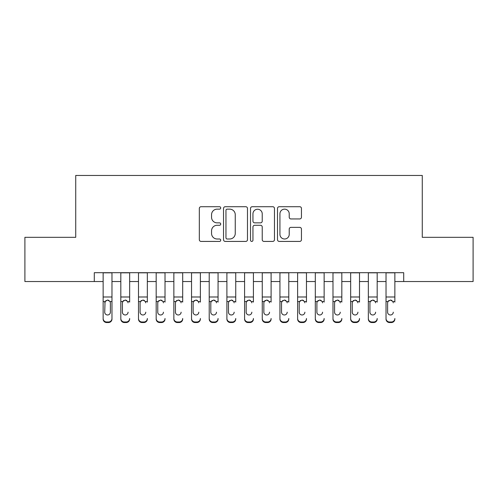 <?xml version="1.0" encoding="UTF-8"?>
<svg xmlns="http://www.w3.org/2000/svg" width="498" height="498" viewBox="0 0 498 498"><rect width="100%" height="100%" fill="white"/><g stroke="black" fill="none" stroke-linecap="round" stroke-linejoin="round"><path stroke-width="0.75" d="M220.714 207.934A1.214 1.214 0 0 0 219.5 206.714L201.055 206.714A1.737 1.737 0 0 0 199.325 208.45L199.325 239.687A1.737 1.737 0 0 0 201.055 241.424L219.5 241.424A1.214 1.214 0 0 0 220.714 240.21A1.214 1.214 0 0 0 219.5 238.996L217.109 238.996A5.553 5.553 0 0 1 211.557 233.444L211.557 230.842A5.553 5.553 0 0 1 217.109 225.283L219.5 225.283A1.214 1.214 0 0 0 220.714 224.069A1.214 1.214 0 0 0 219.5 222.855L217.109 222.855A5.553 5.553 0 0 1 211.557 217.302L211.557 214.7A5.553 5.553 0 0 1 217.109 209.148L219.5 209.148A1.214 1.214 0 0 0 220.714 207.934M299.721 218.952A1.737 1.737 0 0 0 301.452 217.215L301.452 208.45A1.737 1.737 0 0 0 299.721 206.714L279.241 206.714A1.737 1.737 0 0 0 277.504 208.45L277.504 239.687A1.737 1.737 0 0 0 279.241 241.424L299.721 241.424A1.737 1.737 0 0 0 301.452 239.687L301.452 229.105A1.737 1.737 0 0 0 299.721 227.368L290.957 227.368A1.737 1.737 0 0 0 289.22 229.105L289.22 234.353A4.644 4.644 0 0 1 284.576 238.996A4.644 4.644 0 0 1 279.932 234.353L279.932 213.785A4.644 4.644 0 0 1 284.576 209.148A4.644 4.644 0 0 1 289.22 213.785L289.22 217.215A1.737 1.737 0 0 0 290.957 218.952L299.721 218.952M94.296 281.532L24.9 281.532L24.9 237.328L75.733 237.328L75.733 175.452L422.267 175.452L422.267 237.328L473.1 237.328L473.1 281.532L403.704 281.532L403.704 272.692L94.296 272.692L94.296 281.532L103.136 281.532M247.481 208.45A1.737 1.737 0 0 0 245.744 206.714L225.27 206.714A1.737 1.737 0 0 0 223.534 208.45L223.534 239.687A1.737 1.737 0 0 0 225.27 241.424L245.744 241.424A1.737 1.737 0 0 0 247.481 239.687L247.481 208.45M252.256 206.714L272.73 206.714A1.737 1.737 0 0 1 274.466 208.45L274.466 239.687A1.737 1.737 0 0 1 272.73 241.424L263.971 241.424A1.737 1.737 0 0 1 262.234 239.687L262.234 227.02A1.737 1.737 0 0 0 260.498 225.283L254.683 225.283A1.737 1.737 0 0 0 252.947 227.02L252.947 240.21A1.214 1.214 0 0 1 251.733 241.424A1.214 1.214 0 0 1 250.519 240.21L250.519 208.45A1.737 1.737 0 0 1 252.256 206.714M111.975 281.532L120.815 281.532M129.654 281.532L138.5 281.532M147.34 281.532L156.179 281.532M165.019 281.532L173.858 281.532M182.698 281.532L191.537 281.532M200.377 281.532L209.216 281.532M218.062 281.532L226.901 281.532M235.741 281.532L244.58 281.532M253.42 281.532L262.259 281.532M271.099 281.532L279.938 281.532M288.784 281.532L297.623 281.532M306.463 281.532L315.302 281.532M324.142 281.532L332.981 281.532M341.821 281.532L350.66 281.532M359.5 281.532L368.346 281.532M377.185 281.532L386.025 281.532M394.864 281.532L403.704 281.532M227.175 209.148A1.214 1.214 0 0 0 225.961 210.361L225.961 237.783A1.214 1.214 0 0 0 227.175 238.996L229.69 238.996A5.553 5.553 0 0 0 235.249 233.444L235.249 214.7A5.553 5.553 0 0 0 229.69 209.148L227.175 209.148M262.234 213.872A4.644 4.644 0 0 0 257.591 209.235A4.644 4.644 0 0 0 252.947 213.872L252.947 221.118A1.737 1.737 0 0 0 254.683 222.855L260.498 222.855A1.737 1.737 0 0 0 262.234 221.118L262.234 213.872M103.136 302.112L103.136 318.49A3.536 3.511 -0 0 0 106.672 321.994L108.439 321.994A3.536 3.511 -0 0 0 111.975 318.49L111.975 319.044A3.536 3.511 180 0 1 108.439 322.548L108.439 321.994M110.388 312.171L110.388 302.859L110.388 312.171A2.826 2.807 180 0 1 107.556 314.979A2.826 2.807 180 0 0 110.388 312.171M104.729 312.725L104.729 312.171A2.826 2.807 180 0 0 107.556 314.979M106.08 300.437L104.729 302.641M109.031 300.437L107.556 300.02L110.07 301.558L110.388 302.859M111.975 272.692L111.975 318.49M103.136 272.692L103.136 319.044A3.536 3.511 180 0 0 106.672 322.548L108.439 322.548M103.136 301.558L105.041 301.558L104.729 312.171M105.041 301.558L107.556 300.02M120.815 272.692L120.815 318.49A3.536 3.511 -0 0 0 124.351 321.994L126.119 321.994A3.536 3.511 -0 0 0 129.654 318.49L129.654 319.044A3.536 3.511 180 0 1 126.119 322.548L126.119 321.994M129.654 302.112L129.654 272.692M128.067 312.725L128.067 312.171A2.826 2.807 180 0 1 125.235 314.979A2.826 2.807 180 0 0 128.067 312.171M122.408 312.725L122.408 312.171A2.826 2.807 180 0 0 125.235 314.979A2.826 2.807 180 0 1 122.408 312.171L122.408 302.641M123.759 300.437L122.72 301.558L122.408 302.859L122.72 301.558L125.235 300.02L127.749 301.558L128.067 302.859M126.71 300.437L125.235 300.02M138.5 272.692L138.5 318.49A3.536 3.511 -0 0 0 142.036 321.994L143.804 321.994A3.536 3.511 -0 0 0 147.34 318.49L147.34 319.044A3.536 3.511 180 0 1 143.804 322.548L143.804 321.994M147.34 302.112L147.34 272.692M145.746 312.725L145.746 312.171A2.826 2.807 180 0 1 142.92 314.979A2.826 2.807 180 0 0 145.746 312.171M140.087 312.725L140.087 312.171A2.826 2.807 180 0 0 142.92 314.979A2.826 2.807 180 0 1 140.087 312.171L140.087 302.641M141.438 300.437L140.399 301.558L140.087 302.859L140.399 301.558L142.92 300.02L145.435 301.558L145.746 302.859M144.395 300.437L142.92 300.02M156.179 272.692L156.179 318.49A3.536 3.511 -0 0 0 159.715 321.994L161.483 321.994A3.536 3.511 -0 0 0 165.019 318.49L165.019 319.044A3.536 3.511 180 0 1 161.483 322.548L161.483 321.994M165.019 302.112L165.019 272.692M163.425 312.725L163.425 312.171A2.826 2.807 180 0 1 160.599 314.979A2.826 2.807 180 0 0 163.425 312.171M157.766 312.725L157.766 312.171A2.826 2.807 180 0 0 160.599 314.979A2.826 2.807 180 0 1 157.766 312.171L157.766 302.641M159.123 300.437L158.084 301.558L157.766 302.859L158.084 301.558L160.599 300.02L163.114 301.558L163.425 302.859M162.074 300.437L160.599 300.02M173.858 272.692L173.858 318.49A3.536 3.511 -0 0 0 177.394 321.994L179.162 321.994A3.536 3.511 -0 0 0 182.698 318.49L182.698 319.044A3.536 3.511 180 0 1 179.162 322.548L179.162 321.994M182.698 302.112L182.698 272.692M181.104 312.725L181.104 312.171A2.826 2.807 180 0 1 178.278 314.979A2.826 2.807 180 0 0 181.104 312.171M175.452 312.725L175.452 312.171A2.826 2.807 180 0 0 178.278 314.979A2.826 2.807 180 0 1 175.452 312.171L175.452 302.641M176.802 300.437L175.763 301.558L175.452 302.859L175.763 301.558L178.278 300.02L180.793 301.558L181.104 302.859M179.753 300.437L178.278 300.02M124.351 321.994L124.351 322.548L126.119 322.548M124.351 322.548A3.536 3.511 180 0 1 120.815 319.044L120.815 318.49M142.036 321.994L142.036 322.548L143.804 322.548M142.036 322.548A3.536 3.511 180 0 1 138.5 319.044L138.5 318.49M159.715 321.994L159.715 322.548L161.483 322.548M159.715 322.548A3.536 3.511 180 0 1 156.179 319.044L156.179 318.49M177.394 321.994L177.394 322.548L179.162 322.548M177.394 322.548A3.536 3.511 180 0 1 173.858 319.044L173.858 318.49M191.537 272.692L191.537 318.49A3.536 3.511 -0 0 0 195.073 321.994L196.841 321.994A3.536 3.511 -0 0 0 200.377 318.49L200.377 319.044A3.536 3.511 180 0 1 196.841 322.548L196.841 321.994M200.377 302.112L200.377 272.692M198.789 312.725L198.789 312.171A2.826 2.807 180 0 1 195.957 314.979A2.826 2.807 180 0 0 198.789 312.171M193.131 312.725L193.131 312.171A2.826 2.807 180 0 0 195.957 314.979A2.826 2.807 180 0 1 193.131 312.171L193.131 302.641M194.481 300.437L193.442 301.558L193.131 302.859L193.442 301.558L195.957 300.02L198.472 301.558L198.789 302.859M197.432 300.437L195.957 300.02M195.073 321.994L195.073 322.548L196.841 322.548M195.073 322.548A3.536 3.511 180 0 1 191.537 319.044L191.537 318.49M209.216 272.692L209.216 318.49A3.536 3.511 -0 0 0 212.758 321.994L214.526 321.994A3.536 3.511 -0 0 0 218.062 318.49L218.062 319.044A3.536 3.511 180 0 1 214.526 322.548L214.526 321.994M218.062 302.112L218.062 272.692M216.468 312.725L216.468 312.171A2.826 2.807 180 0 1 213.642 314.979A2.826 2.807 180 0 0 216.468 312.171M210.81 312.725L210.81 312.171A2.826 2.807 180 0 0 213.642 314.979A2.826 2.807 180 0 1 210.81 312.171L210.81 302.641M212.16 300.437L211.121 301.558L210.81 302.859L211.121 301.558L213.642 300.02L216.157 301.558L216.468 302.859M215.117 300.437L213.642 300.02M212.758 321.994L212.758 322.548L214.526 322.548M212.758 322.548A3.536 3.511 180 0 1 209.216 319.044L209.216 318.49M226.901 272.692L226.901 318.49A3.536 3.511 -0 0 0 230.437 321.994L232.205 321.994A3.536 3.511 -0 0 0 235.741 318.49L235.741 319.044A3.536 3.511 180 0 1 232.205 322.548L232.205 321.994M235.741 302.112L235.741 272.692M234.147 312.725L234.147 312.171A2.826 2.807 180 0 1 231.321 314.979A2.826 2.807 180 0 0 234.147 312.171M228.489 312.725L228.489 312.171A2.826 2.807 180 0 0 231.321 314.979A2.826 2.807 180 0 1 228.489 312.171L228.489 302.641M229.846 300.437L228.806 301.558L228.489 302.859L228.806 301.558L231.321 300.02L233.836 301.558L234.147 302.859M232.796 300.437L231.321 300.02M230.437 321.994L230.437 322.548L232.205 322.548M230.437 322.548A3.536 3.511 180 0 1 226.901 319.044L226.901 318.49M244.58 272.692L244.58 318.49A3.536 3.511 -0 0 0 248.116 321.994L249.884 321.994A3.536 3.511 -0 0 0 253.42 318.49L253.42 319.044A3.536 3.511 180 0 1 249.884 322.548L249.884 321.994M253.42 302.112L253.42 272.692M251.826 312.725L251.826 312.171A2.826 2.807 180 0 1 249 314.979A2.826 2.807 180 0 0 251.826 312.171M246.174 312.725L246.174 312.171A2.826 2.807 180 0 0 249 314.979A2.826 2.807 180 0 1 246.174 312.171L246.174 302.641M247.525 300.437L246.485 301.558L246.174 302.859L246.485 301.558L249 300.02L251.515 301.558L251.826 302.859M250.475 300.437L249 300.02M248.116 321.994L248.116 322.548L249.884 322.548M248.116 322.548A3.536 3.511 180 0 1 244.58 319.044L244.58 318.49M262.259 272.692L262.259 318.49A3.536 3.511 -0 0 0 265.795 321.994L267.563 321.994A3.536 3.511 -0 0 0 271.099 318.49L271.099 319.044A3.536 3.511 180 0 1 267.563 322.548L267.563 321.994M271.099 302.112L271.099 272.692M269.511 312.725L269.511 312.171A2.826 2.807 180 0 1 266.679 314.979A2.826 2.807 180 0 0 269.511 312.171M263.853 312.725L263.853 312.171A2.826 2.807 180 0 0 266.679 314.979A2.826 2.807 180 0 1 263.853 312.171L263.853 302.641M265.204 300.437L264.164 301.558L263.853 302.859L264.164 301.558L266.679 300.02L269.194 301.558L269.511 302.859M268.154 300.437L266.679 300.02M265.795 321.994L265.795 322.548L267.563 322.548M265.795 322.548A3.536 3.511 180 0 1 262.259 319.044L262.259 318.49M279.938 272.692L279.938 318.49A3.536 3.511 -0 0 0 283.474 321.994L285.242 321.994A3.536 3.511 -0 0 0 288.784 318.49L288.784 319.044A3.536 3.511 180 0 1 285.242 322.548L285.242 321.994M288.784 302.112L288.784 272.692M287.19 312.725L287.19 312.171A2.826 2.807 180 0 1 284.358 314.979A2.826 2.807 180 0 0 287.19 312.171M281.532 312.725L281.532 312.171A2.826 2.807 180 0 0 284.358 314.979A2.826 2.807 180 0 1 281.532 312.171L281.532 302.641M282.883 300.437L281.843 301.558L281.532 302.859L281.843 301.558L284.358 300.02L286.879 301.558L287.19 302.859M285.84 300.437L284.358 300.02M283.474 321.994L283.474 322.548L285.242 322.548M283.474 322.548A3.536 3.511 180 0 1 279.938 319.044L279.938 318.49M297.623 272.692L297.623 318.49A3.536 3.511 -0 0 0 301.159 321.994L302.927 321.994A3.536 3.511 -0 0 0 306.463 318.49L306.463 319.044A3.536 3.511 180 0 1 302.927 322.548L302.927 321.994M306.463 302.112L306.463 272.692M304.869 312.725L304.869 312.171A2.826 2.807 180 0 1 302.043 314.979A2.826 2.807 180 0 0 304.869 312.171M299.211 312.725L299.211 312.171A2.826 2.807 180 0 0 302.043 314.979A2.826 2.807 180 0 1 299.211 312.171L299.211 302.641M300.568 300.437L299.528 301.558L299.211 302.859L299.528 301.558L302.043 300.02L304.558 301.558L304.869 302.859M303.519 300.437L302.043 300.02M301.159 321.994L301.159 322.548L302.927 322.548M301.159 322.548A3.536 3.511 180 0 1 297.623 319.044L297.623 318.49M315.302 272.692L315.302 318.49A3.536 3.511 -0 0 0 318.838 321.994L320.606 321.994A3.536 3.511 -0 0 0 324.142 318.49L324.142 319.044A3.536 3.511 180 0 1 320.606 322.548L320.606 321.994M324.142 302.112L324.142 272.692M322.548 312.725L322.548 312.171A2.826 2.807 180 0 1 319.722 314.979A2.826 2.807 180 0 0 322.548 312.171M316.896 312.725L316.896 312.171A2.826 2.807 180 0 0 319.722 314.979A2.826 2.807 180 0 1 316.896 312.171L316.896 302.641M318.247 300.437L317.207 301.558L316.896 302.859L317.207 301.558L319.722 300.02L322.237 301.558L322.548 302.859M321.198 300.437L319.722 300.02M318.838 321.994L318.838 322.548L320.606 322.548M318.838 322.548A3.536 3.511 180 0 1 315.302 319.044L315.302 318.49M332.981 272.692L332.981 318.49A3.536 3.511 -0 0 0 336.517 321.994L338.285 321.994A3.536 3.511 -0 0 0 341.821 318.49L341.821 319.044A3.536 3.511 180 0 1 338.285 322.548L338.285 321.994M341.821 302.112L341.821 272.692M340.234 312.725L340.234 312.171A2.826 2.807 180 0 1 337.401 314.979A2.826 2.807 180 0 0 340.234 312.171M334.575 312.725L334.575 312.171A2.826 2.807 180 0 0 337.401 314.979A2.826 2.807 180 0 1 334.575 312.171L334.575 302.641M335.926 300.437L334.886 301.558L334.575 302.859L334.886 301.558L337.401 300.02L339.916 301.558L340.234 302.859M338.877 300.437L337.401 300.02M336.517 321.994L336.517 322.548L338.285 322.548M336.517 322.548A3.536 3.511 180 0 1 332.981 319.044L332.981 318.49M350.66 272.692L350.66 318.49A3.536 3.511 -0 0 0 354.196 321.994L355.964 321.994A3.536 3.511 -0 0 0 359.5 318.49L359.5 319.044A3.536 3.511 180 0 1 355.964 322.548L355.964 321.994M359.5 302.112L359.5 272.692M357.913 312.725L357.913 312.171A2.826 2.807 180 0 1 355.08 314.979A2.826 2.807 180 0 0 357.913 312.171M352.254 312.725L352.254 312.171A2.826 2.807 180 0 0 355.08 314.979A2.826 2.807 180 0 1 352.254 312.171L352.254 302.641M353.605 300.437L352.565 301.558L352.254 302.859L352.565 301.558L355.08 300.02L357.601 301.558L357.913 302.859M356.562 300.437L355.08 300.02M354.196 321.994L354.196 322.548L355.964 322.548M354.196 322.548A3.536 3.511 180 0 1 350.66 319.044L350.66 318.49M368.346 272.692L368.346 318.49A3.536 3.511 -0 0 0 371.882 321.994L373.649 321.994A3.536 3.511 -0 0 0 377.185 318.49L377.185 319.044A3.536 3.511 180 0 1 373.649 322.548L373.649 321.994M377.185 302.112L377.185 272.692M375.592 312.725L375.592 312.171A2.826 2.807 180 0 1 372.765 314.979A2.826 2.807 180 0 0 375.592 312.171M369.933 312.725L369.933 312.171A2.826 2.807 180 0 0 372.765 314.979A2.826 2.807 180 0 1 369.933 312.171L369.933 302.641M371.29 300.437L370.251 301.558L369.933 302.859L370.251 301.558L372.765 300.02L375.28 301.558L375.592 302.859M374.241 300.437L372.765 300.02M371.882 321.994L371.882 322.548L373.649 322.548M371.882 322.548A3.536 3.511 180 0 1 368.346 319.044L368.346 318.49M386.025 272.692L386.025 318.49A3.536 3.511 -0 0 0 389.56 321.994L391.328 321.994A3.536 3.511 -0 0 0 394.864 318.49L394.864 319.044A3.536 3.511 180 0 1 391.328 322.548L391.328 321.994M394.864 302.112L394.864 272.692M393.271 312.725L393.271 312.171A2.826 2.807 180 0 1 390.444 314.979A2.826 2.807 180 0 0 393.271 312.171M387.612 312.725L387.612 312.171A2.826 2.807 180 0 0 390.444 314.979A2.826 2.807 180 0 1 387.612 312.171L387.612 302.641M388.969 300.437L387.93 301.558L387.612 302.859L387.93 301.558L390.444 300.02L392.959 301.558L393.271 302.859M391.92 300.437L390.444 300.02M389.56 321.994L389.56 322.548L391.328 322.548M389.56 322.548A3.536 3.511 180 0 1 386.025 319.044L386.025 318.49M110.07 301.558L111.975 301.558M103.136 296.989L111.975 296.989M103.136 272.817L111.975 272.817M106.672 321.994L106.672 322.548M127.749 301.558L129.654 301.558M120.815 301.558L122.72 301.558M120.815 296.989L129.654 296.989M120.815 272.817L129.654 272.817M145.435 301.558L147.34 301.558M138.5 301.558L140.399 301.558M138.5 296.989L147.34 296.989M138.5 272.817L147.34 272.817M163.114 301.558L165.019 301.558M156.179 301.558L158.084 301.558M156.179 296.989L165.019 296.989M156.179 272.817L165.019 272.817M180.793 301.558L182.698 301.558M173.858 301.558L175.763 301.558M173.858 296.989L182.698 296.989M173.858 272.817L182.698 272.817M198.472 301.558L200.377 301.558M191.537 301.558L193.442 301.558M191.537 296.989L200.377 296.989M191.537 272.817L200.377 272.817M216.157 301.558L218.062 301.558M209.216 301.558L211.121 301.558M209.216 296.989L218.062 296.989M209.216 272.817L218.062 272.817M233.836 301.558L235.741 301.558M226.901 301.558L228.806 301.558M226.901 296.989L235.741 296.989M226.901 272.817L235.741 272.817M251.515 301.558L253.42 301.558M244.58 301.558L246.485 301.558M244.58 296.989L253.42 296.989M244.58 272.817L253.42 272.817M269.194 301.558L271.099 301.558M262.259 301.558L264.164 301.558M262.259 296.989L271.099 296.989M262.259 272.817L271.099 272.817M286.879 301.558L288.784 301.558M279.938 301.558L281.843 301.558M279.938 296.989L288.784 296.989M279.938 272.817L288.784 272.817M304.558 301.558L306.463 301.558M297.623 301.558L299.528 301.558M297.623 296.989L306.463 296.989M297.623 272.817L306.463 272.817M322.237 301.558L324.142 301.558M315.302 301.558L317.207 301.558M315.302 296.989L324.142 296.989M315.302 272.817L324.142 272.817M339.916 301.558L341.821 301.558M332.981 301.558L334.886 301.558M332.981 296.989L341.821 296.989M332.981 272.817L341.821 272.817M357.601 301.558L359.5 301.558M350.66 301.558L352.565 301.558M350.66 296.989L359.5 296.989M350.66 272.817L359.5 272.817M375.28 301.558L377.185 301.558M368.346 301.558L370.251 301.558M368.346 296.989L377.185 296.989M368.346 272.817L377.185 272.817M392.959 301.558L394.864 301.558M386.025 301.558L387.93 301.558M386.025 296.989L394.864 296.989M386.025 272.817L394.864 272.817"/></g></svg>
